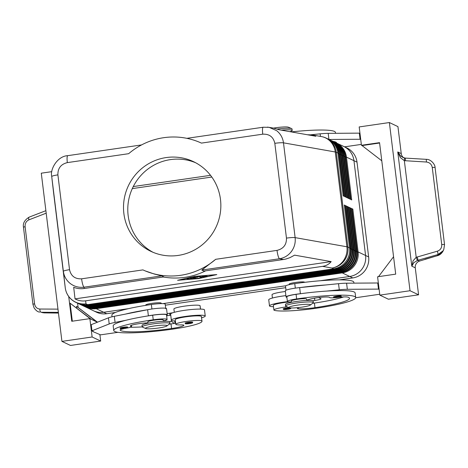 <?xml version="1.0" encoding="UTF-8"?>
<svg xmlns="http://www.w3.org/2000/svg" width="468" height="468" viewBox="0 0 468 468"><rect width="100%" height="100%" fill="white"/><g stroke="black" fill="none" stroke-linecap="round" stroke-linejoin="round"><path stroke-width="0.7" d="M124.605 328.501C118.182 328.945 121.475 328.817 120.024 328.056A3.879 0.462 -7 0 1 123.113 327.22A3.879 0.462 -7 0 1 127.723 327.109C126.957 327.84 129.127 327.623 124.605 328.501A3.258 0.386 173 0 0 126.974 327.969A3.258 0.386 173 0 0 126.413 327.641A3.258 0.386 173 0 0 123.306 327.887A3.258 0.386 173 0 0 120.779 328.653A3.258 0.386 173 0 0 124.593 328.501A10.863 1.293 -7 0 0 120.124 330.121A10.863 1.293 -7 0 0 120.194 330.25A43.442 5.177 -7 0 0 171.575 328.524A15.514 1.849 -7 0 0 183.877 325.354A7.757 0.924 -7 0 0 183.901 325.266A7.757 0.924 -7 0 0 180.894 324.903A13.186 1.574 173 0 1 175.804 324.359A13.186 1.574 173 0 1 175.781 324.295L175.219 319.708A13.186 1.574 173 0 1 187.838 316.573A13.186 1.574 173 0 1 201.38 316.426L201.942 321.013A13.186 1.574 173 0 0 188.405 321.159A13.186 1.574 173 0 0 175.781 324.295M188.107 322.323A3.879 0.462 -7 0 1 192.722 322.212C191.956 322.943 194.121 322.721 189.604 323.604A3.258 0.386 173 0 0 191.974 323.066A3.258 0.386 173 0 0 191.412 322.745A3.258 0.386 173 0 0 188.306 322.99A3.258 0.386 173 0 0 185.778 323.757A3.258 0.386 173 0 0 189.587 323.604C183.181 324.049 186.469 323.92 185.024 323.16A3.879 0.462 -7 0 1 188.107 322.323M175.377 320.984A17.064 2.036 -7 0 1 171.703 320.516A17.064 2.036 -7 0 1 171.37 320.176A17.064 2.036 -7 0 1 186.498 316.28A17.064 2.036 -7 0 1 204.914 315.684A17.064 2.036 -7 0 1 205.247 316.017A17.064 2.036 -7 0 1 201.573 317.766M171.37 320.176L170.615 314.063A17.064 2.036 -7 0 1 185.743 310.167A17.064 2.036 -7 0 1 204.165 309.564A17.064 2.036 -7 0 1 204.498 309.904L205.247 316.017M163.361 320.966A11.636 1.386 173 0 0 167.082 319.469A11.636 1.386 173 0 0 162.987 318.919A11.636 1.386 173 0 0 153.241 319.796A49.649 5.914 173 0 0 113.742 330.502A49.649 5.914 173 0 0 172.797 329.109A36.697 4.37 173 0 0 201.995 321.194A36.697 4.37 173 0 0 201.942 321.013M167.082 319.469L166.52 314.882A11.636 1.386 173 0 0 162.425 314.332A11.636 1.386 173 0 0 152.679 315.21A49.649 5.914 173 0 0 147.888 315.935A49.649 5.914 173 0 0 126.126 320.235A49.649 5.914 173 0 0 113.18 325.915L113.742 330.502M111.864 315.216A49.649 5.914 -7 0 1 151.363 304.504A11.636 1.386 -7 0 1 161.109 303.627A11.636 1.386 -7 0 1 165.204 304.177L165.771 308.763M163.402 321.323L163.233 319.942A7.757 0.924 173 0 0 163.08 319.79A7.757 0.924 173 0 0 154.007 320.159A7.757 0.924 173 0 0 147.835 321.832L148.005 323.212M67.117 157.418A7.757 1.416 -98.3 0 1 67.743 155.663C57.289 156.148 49.912 169.445 51.708 176.413L63.361 271.346C64.063 276.372 66.397 280.449 70.358 283.59C74.43 286.597 78.998 287.797 84.07 287.188A7.757 1.416 -98.3 0 1 82.713 284.433A7.757 1.416 -98.3 0 1 81.602 278.817C75.003 279.115 70.984 276.067 69.533 269.679A7.757 0.924 173 0 0 65.07 270.545A7.757 0.924 173 0 0 63.361 271.346L65.251 287.756A18.621 2.217 173 0 0 65.251 287.761L51.726 176.553A7.757 0.924 -7 0 1 53.428 175.746A7.757 0.924 -7 0 1 57.897 174.88C57.751 168.293 60.893 164.204 67.333 162.612A7.757 1.416 -98.3 0 1 67.117 157.418M277.021 250.386L215.695 259.307L201.807 270.059L279.49 258.757C284.386 257.915 288.382 255.464 291.476 251.415C294.448 247.274 295.665 242.676 295.127 237.627A7.757 0.924 173 0 0 291.634 237.58A7.757 0.924 173 0 0 286.463 238.118C286.609 244.7 283.462 248.789 277.021 250.386A7.757 1.416 81.7 0 0 278.132 256.002A7.757 1.416 81.7 0 0 279.49 258.757L283.62 259.483L285.966 259.015L289.938 257.657L294.612 255.154L331.168 261.612C329.092 264.209 326.214 265.795 322.534 266.362L85.638 300.83C81.941 301.334 78.402 300.684 75.032 298.876L73.698 287.293C77.009 288.61 80.519 289.008 84.217 288.499L163.894 276.904L161.752 275.886L154.288 274.02L145.326 270.943M307.365 134.749L311.934 134.889L315.771 136.235L279.215 129.776L273.733 128.138L267.485 127.109M263.203 127.226A7.757 1.416 81.7 0 0 263.174 127.232A7.757 1.416 81.7 0 0 262.542 128.987A7.757 1.416 81.7 0 0 262.753 134.181C269.352 133.877 273.376 136.925 274.821 143.319A7.757 0.924 -7 0 1 279.993 142.787A7.757 0.924 -7 0 1 283.485 142.834L335.269 151.983L346.911 246.782L295.127 237.627L283.485 142.834C282.789 137.808 280.507 133.76 276.652 130.671L269.077 127.319M85.474 306.932A18.621 18.17 -64.5 0 0 85.931 307.16A18.621 18.17 -64.5 0 0 96.186 308.699L342.237 272.897A18.621 18.17 -64.5 0 0 354.387 265.66A18.621 18.17 -64.5 0 0 358.096 251.913L352.843 209.102L351.924 208.669L357.183 251.48A18.621 18.17 115.5 0 1 353.469 265.227A18.621 18.17 115.5 0 1 341.318 272.464L95.267 308.26A18.621 18.17 115.5 0 1 85.012 306.721L84.398 306.429A18.621 18.17 -64.5 0 0 94.659 307.967L340.71 272.171A18.621 18.17 -64.5 0 0 352.86 264.935A18.621 18.17 -64.5 0 0 356.569 251.187L351.316 208.377L350.397 207.938L355.657 250.749A18.621 18.17 115.5 0 1 351.942 264.496A18.621 18.17 115.5 0 1 339.791 271.732L93.74 307.534A18.621 18.17 115.5 0 1 83.485 305.996L82.871 305.703A18.621 18.17 -64.5 0 0 93.132 307.242L339.183 271.446A18.621 18.17 -64.5 0 0 351.333 264.204A18.621 18.17 -64.5 0 0 355.042 250.462L349.789 207.646L348.871 207.213L354.124 250.023A18.621 18.17 115.5 0 1 350.415 263.771A18.621 18.17 115.5 0 1 338.265 271.007L92.214 306.803A18.621 18.17 115.5 0 1 81.958 305.265L81.344 304.978A18.621 18.17 -64.5 0 0 91.605 306.517L337.656 270.715A18.621 18.17 -64.5 0 0 349.801 263.478A18.621 18.17 -64.5 0 0 353.515 249.731L348.256 206.92L347.344 206.482L352.597 249.298A18.621 18.17 115.5 0 1 348.888 263.039A18.621 18.17 115.5 0 1 336.738 270.282L90.687 306.078A18.621 18.17 115.5 0 1 80.426 304.539L79.817 304.247A18.621 18.17 -64.5 0 0 90.072 305.785L336.123 269.989A18.621 18.17 -64.5 0 0 348.274 262.753A18.621 18.17 -64.5 0 0 351.989 249.005L346.73 206.195L345.817 205.756L351.07 248.566A18.621 18.17 115.5 0 1 347.355 262.314A18.621 18.17 115.5 0 1 335.211 269.55L89.16 305.352A18.621 18.17 115.5 0 1 78.899 303.814L78.291 303.521A18.621 18.17 -64.5 0 0 88.546 305.06L334.597 269.258A18.621 18.17 -64.5 0 0 346.747 262.021A18.621 18.17 -64.5 0 0 350.462 248.28L345.203 205.464L344.284 205.031L349.543 247.841A18.621 18.17 115.5 0 1 345.829 261.589A18.621 18.17 115.5 0 1 333.684 268.825L87.633 304.621A18.621 18.17 115.5 0 1 77.372 303.083L75.728 302.299A18.621 18.17 115.5 0 0 85.983 303.837L85.638 300.83M83.947 306.207A18.621 18.17 -64.5 0 0 84.398 306.429M82.415 305.481A18.621 18.17 -64.5 0 0 82.871 305.703M80.888 304.75A18.621 18.17 -64.5 0 0 81.344 304.978M79.361 304.024A18.621 18.17 -64.5 0 0 79.817 304.247M77.834 303.293A18.621 18.17 -64.5 0 0 78.291 303.521M349.543 247.841L347.899 247.057L336.258 152.258A18.621 18.17 115.5 0 0 329.361 140.055A18.621 18.17 115.5 0 0 326.149 138.083L327.793 138.867A18.621 18.17 115.5 0 1 331.005 140.839A18.621 18.17 115.5 0 1 337.902 153.042L343.161 195.852L344.074 196.291L338.82 153.481A18.621 18.17 -64.5 0 0 331.923 141.278A18.621 18.17 -64.5 0 0 328.711 139.306L329.32 139.599A18.621 18.17 115.5 0 1 332.532 141.57A18.621 18.17 115.5 0 1 339.429 153.767L344.688 196.583L345.606 197.016L340.347 154.206A18.621 18.17 -64.5 0 0 333.45 142.003A18.621 18.17 -64.5 0 0 330.238 140.031L330.847 140.324A18.621 18.17 115.5 0 1 334.058 142.295A18.621 18.17 115.5 0 1 340.961 154.499L346.215 197.309L347.133 197.748L341.874 154.931A18.621 18.17 -64.5 0 0 334.977 142.734A18.621 18.17 -64.5 0 0 331.765 140.763L332.379 141.049A18.621 18.17 115.5 0 1 335.585 143.021A18.621 18.17 115.5 0 1 342.488 155.224L347.742 198.04L348.66 198.473L343.401 155.663A18.621 18.17 -64.5 0 0 336.504 143.46A18.621 18.17 -64.5 0 0 333.292 141.488L333.906 141.781A18.621 18.17 115.5 0 1 337.118 143.752A18.621 18.17 115.5 0 1 344.015 155.955L349.268 198.765L350.187 199.204L344.934 156.388A18.621 18.17 -64.5 0 0 338.031 144.185A18.621 18.17 -64.5 0 0 334.825 142.213L335.433 142.506A18.621 18.17 115.5 0 1 338.645 144.477A18.621 18.17 115.5 0 1 345.542 156.681L350.801 199.491L351.714 199.93L346.46 157.119A18.621 18.17 -64.5 0 0 339.563 144.916A18.621 18.17 -64.5 0 0 336.352 142.945A18.621 18.17 -64.5 0 0 335.889 142.728M320.293 280.747L349.725 276.465A18.621 18.17 -64.5 0 0 361.875 269.229A18.621 18.17 -64.5 0 0 365.584 255.481L353.948 160.682A18.621 18.17 -64.5 0 0 347.045 148.479A18.621 18.17 -64.5 0 0 343.834 146.507A18.621 18.17 115.5 0 1 353.948 160.676L365.59 255.481A18.621 18.17 115.5 0 1 349.731 276.465L320.34 280.741M328.711 139.306A18.621 18.17 -64.5 0 0 328.249 139.095M330.238 140.031A18.621 18.17 -64.5 0 0 329.776 139.821M331.765 140.763A18.621 18.17 -64.5 0 0 331.303 140.546M333.292 141.488A18.621 18.17 -64.5 0 0 332.83 141.278M334.825 142.213A18.621 18.17 -64.5 0 0 334.363 142.003M310.284 305.101L313.086 302.966A13.964 1.661 173 0 0 313.326 302.603A13.964 1.661 173 0 0 296.712 302.995A13.964 1.661 173 0 0 285.603 306.008A13.964 1.661 173 0 0 285.925 306.3L289.16 307.692A10.863 1.293 173 0 0 301.831 307.154A10.863 1.293 173 0 0 310.284 305.101A10.863 1.293 173 0 0 297.549 305.118A10.863 1.293 173 0 0 289.16 307.692M313.326 302.603L313.133 301.07A13.964 1.661 173 0 0 296.525 301.462A13.964 1.661 173 0 0 285.416 304.475L285.603 306.008M289.236 284.655L289.171 284.146A7.757 0.924 -7 0 1 295.343 282.473A7.757 0.924 -7 0 1 304.574 282.257L304.58 282.333M142.524 327.167A13.964 1.661 -7 0 1 142.202 326.869A13.964 1.661 -7 0 1 153.311 323.856A13.964 1.661 -7 0 1 169.919 323.464A13.964 1.661 -7 0 1 169.679 323.833L166.877 325.962A10.863 1.293 -7 0 1 158.424 328.021A10.863 1.293 -7 0 1 145.753 328.554A10.863 1.293 -7 0 1 154.147 325.985A10.863 1.293 -7 0 1 166.877 325.962M142.202 326.869L142.015 325.342A13.964 1.661 -7 0 1 153.124 322.329A13.964 1.661 -7 0 1 169.732 321.937L169.919 323.464M145.811 305.352L145.77 305.013A7.757 0.924 -7 0 1 151.942 303.34A7.757 0.924 -7 0 1 161.167 303.124L161.232 303.627M289.891 131.66A13.964 1.661 173 0 0 292.184 130.437L291.997 128.905A13.964 1.661 173 0 0 291.675 128.612A13.964 1.661 173 0 0 277.267 129.039M291.675 128.612L288.44 127.22A10.863 1.293 173 0 0 275.775 127.758A10.863 1.293 173 0 0 273.558 128.109M292.184 130.437A13.964 1.661 173 0 0 281.291 130.139M306.809 300.456L306.639 299.075A7.757 0.924 173 0 0 297.408 299.298A7.757 0.924 173 0 0 291.236 300.971L291.406 302.346M353.937 283.14L353.826 282.245A49.649 5.914 173 0 0 294.77 283.643A11.636 1.386 173 0 0 286.761 285.345A11.636 1.386 173 0 0 285.509 286.153L286.012 290.224M285.386 291.505A13.186 1.574 173 0 0 272.025 294.729L272.429 298.034M291.365 301.995A11.636 1.386 -7 0 1 287.387 301.439A11.636 1.386 -7 0 1 288.639 300.637A11.636 1.386 -7 0 1 296.648 298.929A49.649 5.914 -7 0 1 355.703 297.537A49.649 5.914 -7 0 1 316.204 308.242A36.697 4.37 -7 0 1 274.657 310.436A13.186 1.574 -7 0 1 273.903 310.015A13.186 1.574 -7 0 1 287.112 306.815M287.387 301.439L286.825 296.852A11.636 1.386 -7 0 1 288.077 296.051A11.636 1.386 -7 0 1 296.08 294.343A49.649 5.914 -7 0 1 300.971 293.664L300.397 293.723A12.414 1.48 173 0 0 286.053 296.946A12.414 1.48 173 0 0 286.89 297.367M299.21 307.499A13.186 1.574 -7 0 1 298.379 307.815A7.757 0.924 173 0 0 297.373 308.406A7.757 0.924 173 0 0 298.227 308.716A15.514 1.849 173 0 0 314.982 307.663A43.442 5.177 173 0 0 349.543 298.291A43.442 5.177 173 0 0 347.853 297.127A10.863 1.293 173 0 0 339.241 297.244M287.563 301.644A17.064 2.036 173 0 0 269.486 305.902A17.064 2.036 173 0 0 269.825 306.242A17.064 2.036 173 0 0 273.493 306.71M290.839 307.938C291.283 308.5 290.248 308.962 287.721 309.33C282.21 309.728 284.064 309.699 283.14 308.88A3.879 0.462 -7 0 1 286.229 308.043A3.879 0.462 -7 0 1 289.341 307.757M336.556 296.162A3.879 0.462 -7 0 1 341.172 296.057C341.617 296.618 340.575 297.081 338.054 297.449A3.258 0.386 -7 0 1 335.053 297.695A3.258 0.386 -7 0 1 334.31 297.396A3.258 0.386 -7 0 1 336.755 296.835A3.258 0.386 -7 0 1 340.564 296.677A3.258 0.386 -7 0 1 338.036 297.443C332.537 297.847 334.398 297.818 333.468 296.999A3.879 0.462 -7 0 1 336.556 296.162M441.728 244.589C441.88 247.859 440.429 250.058 437.364 251.187L416.204 257.301L404.34 160.67L404.58 158.014L400.836 156.23L397.765 151.948L400.368 157.611L404.34 160.67L426.412 162.022C429.671 162.454 431.619 164.28 432.262 167.491L441.728 244.589A3.1 0.369 -7 0 1 443.816 244.466A3.1 0.369 -7 0 1 444.536 244.612A3.1 0.369 -7 0 1 444.524 244.653L443.781 249.543L442.582 251.919L437.481 255.645A3.1 0.374 74 0 1 437.44 255.692L425.032 259.243M417.222 256.95A3.1 0.374 74 0 1 417.76 259.102A3.1 0.374 74 0 1 417.848 260.29L437.99 254.528L437.481 255.645L419.509 261.08A6.207 6.055 -64.5 0 0 415.268 267.825L418.585 294.811L410.026 290.733L389.376 122.546L397.935 126.617L401.246 153.603A6.207 6.055 -64.5 0 0 403.744 157.821M58.459 313.074L44.056 312.881L41.125 312.267A3.1 1.445 -89.6 0 1 40.178 311.202A3.1 1.445 -89.6 0 1 39.844 309.026C36.943 308.757 35.188 307.026 34.573 303.826A3.1 0.369 173 0 0 33.07 304.229A3.1 0.369 173 0 0 32.935 304.358A3.1 0.369 173 0 0 32.941 304.375M417.152 260.512A3.1 0.404 67.8 0 0 416.204 257.301L413.045 260.857L411.793 266.169L413.893 262.595L417.848 260.29L419.509 261.08M426.301 159.336L405.323 158.102L405.417 160.793M435.059 167.556A3.1 0.369 173 0 0 435.07 167.521A3.1 0.369 173 0 0 434.351 167.374A3.1 0.369 173 0 0 432.262 167.491M437.364 251.187A3.1 0.374 74 0 1 437.896 253.34A3.1 0.374 74 0 1 437.99 254.528L443.085 250.801L443.781 249.543M128.437 308.664L103.668 312.267A18.621 18.17 115.5 0 1 93.413 310.729A18.621 18.17 -64.5 0 0 103.674 312.261L128.478 308.652M220.481 199.467A49.649 48.456 115.5 0 1 200.474 246.168A49.649 48.456 115.5 0 1 150.831 251.322A49.649 48.456 115.5 0 1 123.874 213.525A49.649 48.456 115.5 0 1 143.887 166.824A49.649 48.456 115.5 0 1 193.524 161.671A49.649 48.456 115.5 0 1 220.481 199.467M195.636 162.741A49.649 48.456 -64.5 0 0 147.204 169.597A49.649 48.456 -64.5 0 0 128.15 215.561A49.649 48.456 -64.5 0 0 152.995 252.287M133.269 186.562L210.53 175.324L133.269 186.568M343.483 146.338A18.621 18.17 115.5 0 1 343.84 146.502L336.352 142.945M162.928 303.638L285.843 285.761L162.94 303.644M115.473 312.448L106.727 313.718A18.621 18.17 -64.5 0 1 96.466 312.185L93.413 310.729A18.621 18.17 115.5 0 1 93.062 310.553M211.811 177.039L132.286 188.61M339.411 279.87L352.784 277.922A18.621 18.17 -64.5 0 0 368.644 256.938L357.002 162.133A18.621 18.17 -64.5 0 0 346.893 147.958L343.84 146.502M165.333 305.195L285.696 287.68M163.297 276.992A69.82 68.135 -64.5 0 0 205.668 270.826M201.807 270.059L203.943 271.077L283.62 259.483M215.695 259.307A69.82 68.135 115.5 0 1 142.927 269.896L81.602 278.817M67.333 162.612L128.659 153.691A69.82 68.135 115.5 0 1 201.427 143.103L262.753 134.181M34.573 303.826L25.108 226.728A3.1 0.369 173 0 0 23.605 227.132A3.1 0.369 173 0 0 23.47 227.261L32.935 304.358L34.094 307.909C35.925 310.565 37.785 311.969 39.675 312.109L39.675 312.109M61.934 341.383L70.487 345.454L100.678 341.061L92.126 336.989L61.934 341.383L41.283 173.189L51.772 171.662M76.752 308.067L76.53 306.277L96.899 321.984L89.868 318.638L71.756 321.276L68.714 296.496M72.324 321.194L70.112 303.217L91.4 319.369M76.53 306.277L97.502 322.183M77.589 303.188L78.086 307.201M97.397 322.224L96.899 321.984M90.482 318.93L70.112 303.217M92.126 336.989L89.868 318.638M100.678 341.061L99.877 334.55M92.547 331.057L92.594 331.455L100.532 334.86L117.977 332.321M92.594 331.455L93.196 331.367L91.974 330.782L109.208 323.955A15.514 1.849 -7 0 1 115.069 322.417L126.126 320.235M418.585 294.811L388.393 299.204L379.835 295.127L410.026 290.733M379.601 143.021L362.051 145.577L361.436 145.285L379.554 142.652L395.7 274.143L377.582 276.781L379.835 295.127M362.051 145.577L381.783 160.799M378.518 276.646L393.559 256.745M361.436 145.285L359.184 126.939L389.376 122.546M359.986 133.45L359.33 133.14L328.191 133.351A15.514 1.849 173 0 0 320.135 133.842L311.021 134.761M379.133 289.411L378.483 289.101L347.338 289.306A15.514 1.849 173 0 0 339.288 289.797L326.383 291.102A49.649 5.914 -7 0 1 355.142 292.95L355.703 297.537M355.703 297.736L379.729 294.237M360.734 139.569L360.085 139.259L329.045 139.464M333.064 141.377A49.649 5.914 -7 0 1 336.744 143.109L336.744 143.109M344.542 146.841L361.331 144.396M359.33 133.14L360.085 139.259M291.283 131.906A49.649 5.914 -7 0 1 335.427 132.403L335.538 133.298M312.612 303.322A15.514 1.849 173 0 0 314.42 303.077A43.442 5.177 173 0 0 343.693 296.923M318.603 297.56L320.843 298.625A7.757 0.924 -7 0 1 320.995 298.777A7.757 0.924 -7 0 1 314.824 300.45L312.753 300.754M378.384 283.292L377.729 282.982L346.589 283.193A15.514 1.849 173 0 0 338.534 283.684L299.649 287.604A12.414 1.48 173 0 0 285.304 290.833L286.053 296.946M378.483 289.101L377.729 282.982M300.971 293.664A49.649 5.914 -7 0 1 326.383 291.102M300.222 287.545A49.649 5.914 -7 0 1 325.629 284.983M285.895 295.63A17.064 2.036 173 0 0 268.737 299.789L269.486 305.902M273.903 310.015L273.335 305.428A13.186 1.574 -7 0 1 289.13 301.948M334.942 297.701A7.757 0.924 -7 0 1 329.624 297.49A10.863 1.293 173 0 0 321.188 297.279A10.863 1.293 173 0 0 309.237 299.409A11.636 1.386 -7 0 1 306.762 300.105M345.203 205.464L344.343 205.499M346.73 206.195L345.87 206.23M348.256 206.92L347.402 206.955M349.789 207.646L348.929 207.681M351.316 208.377L350.456 208.412M352.843 209.102L351.983 209.137M204.147 276.524L207.628 276.307L203.434 277.12L201.532 276.214L206.429 275.74L203.305 276.12L206.411 276.19L204.124 276.336M202.311 276.009L204.142 276.489M186.785 278.577L188.294 278.355L189.522 278.946L187.996 279.15L186.779 278.542M187.563 278.372L188.651 278.524M195.086 276.43L179.086 280.075L199.315 278.442L215.315 274.804L195.074 276.331M199.491 278.53L177.577 280.291L194.91 276.348L216.824 274.581L199.479 278.407M192.781 278.618L199.625 278.132L191.359 278.881L189.441 277.957L190.967 277.752L192.781 278.618M190.236 277.77L192.026 278.255M198.625 276.705L196.969 277.325L194.091 277.366L195.56 278.068L194.033 278.273L192.108 277.349L196.461 277.085L199.672 276.266L202.293 277.524L200.772 277.729L198.578 276.336M198.941 276.284L201.427 277.103M196.969 277.325L196.923 276.91M192.904 277.161L194.688 277.647M75.032 298.876L331.168 261.612M51.679 176.149L53.598 192.822A18.621 18.486 -6.6 0 0 53.615 192.962L65.251 287.761A18.621 18.486 -6.6 0 0 85.983 303.837L87.633 304.621M167.146 313.601A43.442 5.177 173 0 0 169.697 313.238A15.514 1.849 173 0 0 172.926 312.723M174.312 312.308L173.903 309.003A13.186 1.574 -7 0 1 186.527 305.873A13.186 1.574 -7 0 1 200.064 305.721A36.697 4.37 -7 0 1 200.123 305.902L200.509 309.096M147.139 309.822A49.649 5.914 173 0 0 125.377 314.122L147.631 309.722A12.414 1.48 -7 0 1 160.079 308.166A12.414 1.48 -7 0 1 166.538 308.669L167.292 314.788A12.414 1.48 -7 0 1 166.585 315.391M175.646 323.166A15.514 1.849 -7 0 1 174.289 323.417A15.514 1.849 -7 0 1 171.013 323.938A43.442 5.177 -7 0 1 169.194 324.201M126.448 328.15A10.863 1.293 -7 0 1 126.805 328.091A7.757 0.924 173 0 0 131.572 326.635A7.757 0.924 173 0 0 131.058 326.377A10.863 1.293 -7 0 1 130.344 326.015A10.863 1.293 -7 0 1 136.44 324.084A10.863 1.293 -7 0 1 147.958 322.856M142.213 326.916A43.442 5.177 -7 0 1 130.566 327.231M201.995 321.194L201.433 316.608A36.697 4.37 173 0 0 201.38 316.426M169.352 321.615L171.417 321.317L174.289 323.417M147.888 315.935L148.379 315.841A12.414 1.48 -7 0 1 160.834 314.28A12.414 1.48 -7 0 1 167.292 314.788M91.974 330.782L91.225 324.669L108.459 317.836A15.514 1.849 -7 0 1 114.321 316.304L125.377 314.122M175.014 323.283L174.728 320.966M171.417 321.317L170.767 315.274M166.631 315.789L170.668 315.198M401.246 153.603L397.765 151.948L411.793 266.169L415.268 267.825M151.363 304.504L151.919 308.997M69.533 269.679L57.897 174.88M322.534 266.362L332.034 268.041A18.621 17.228 -80 0 0 343.483 260.606A18.621 17.228 -80 0 0 346.911 246.782A18.621 2.217 173 0 1 347.478 246.905A18.621 2.217 173 0 1 347.899 247.057A18.621 18.17 115.5 0 1 344.185 260.805A18.621 18.17 115.5 0 1 332.034 268.041L333.684 268.825M326.149 138.083A18.621 18.621 0 0 0 321.387 136.562A18.621 17.228 -80 0 1 328.659 139.862A18.621 17.228 -80 0 1 335.269 151.983A18.621 2.217 -7 0 1 335.843 152.106A18.621 2.217 -7 0 1 336.258 152.258L337.902 153.042M84.217 288.499L84.07 287.188L161.752 275.886M349.725 276.465L342.237 272.897L342.073 272.335M95.267 308.26L94.495 307.423M340.546 271.61L341.318 272.464M93.74 307.534L92.968 306.698M339.019 270.884L339.791 271.732M92.214 306.803L91.441 305.967M337.486 270.153L338.265 271.007M90.687 306.078L89.914 305.241M335.96 269.428L336.738 270.282M89.16 305.352L88.388 304.51M334.433 268.696L335.211 269.55M357.002 162.133L346.46 157.119L345.6 157.154M344.074 156.423L345.542 156.681M342.547 155.698L344.015 155.955M341.014 154.966L342.488 155.224M339.487 154.241L340.961 154.499M337.96 153.516L339.429 153.767M296.08 294.343L296.648 298.929M286.422 308.716A3.258 0.386 -7 0 1 290.236 308.558A3.258 0.386 -7 0 1 287.709 309.325A3.258 0.386 -7 0 1 284.725 309.576A3.258 0.386 -7 0 1 283.982 309.278A3.258 0.386 -7 0 1 286.422 308.716M44.331 312.887A3.1 1.445 -89.6 0 1 44.191 312.899A3.1 1.445 -89.6 0 1 44.056 312.881L41.125 312.267L58.371 312.372M443.781 249.549L444.536 244.618L435.07 167.521C435.316 165.046 431.356 159.225 426.319 159.331L426.412 162.022M25.108 226.728C24.921 223.447 26.185 221.159 28.893 219.855A3.1 1.322 -111.1 0 1 28.723 217.877A3.1 1.322 -111.1 0 1 29.221 217.111C24.64 219.931 22.721 223.312 23.476 227.261M106.727 313.718L96.186 308.699L96.028 308.149M368.644 256.938L358.096 251.913L357.236 251.948M352.784 277.922L349.731 276.465M274.821 143.319L286.463 238.118M57.973 309.137L39.844 309.026M28.893 219.855L46.192 213.18M328.191 133.351L328.934 139.411M320.135 133.842L320.451 136.399M314.824 300.45L314.537 298.163M347.338 289.306L346.589 283.193M339.288 289.797L338.534 283.684M300.397 293.723L299.649 287.604M298.128 307.903L298.227 308.716M314.42 303.077L314.982 307.663M294.77 283.643L295.32 288.136M351.07 248.566L349.596 248.315M352.597 249.298L351.123 249.04M354.124 250.023L352.65 249.766M355.657 250.749L354.177 250.497M357.183 251.48L355.703 251.222M203.434 277.12L203.364 276.512M187.996 279.15L187.92 278.542M191.868 278.887L191.792 278.273M191.359 278.881L191.283 278.267M200.772 277.729L200.696 277.114M194.033 278.273L193.957 277.664M169.697 313.238L169.954 315.303M200.064 305.721L200.479 309.096M152.679 315.21L153.241 319.796M130.952 325.494L131.058 326.377M171.013 323.938L171.575 328.524M148.379 315.841L147.631 309.722M115.069 322.417L114.321 316.304M109.208 323.955L108.459 317.836M141.57 144.922L67.743 155.663M321.387 136.562L311.934 134.889M142.518 327.167L145.753 328.554M45.887 210.682L29.221 217.111M55.388 312.969L42.617 312.729M269.088 127.325L263.174 127.232L186.855 138.335M93.413 310.723L85.931 307.16M437.434 255.692C439.902 255.042 441.85 253.369 443.272 250.667M402.667 157.4L405.323 158.102M65.251 287.761A18.621 18.621 0 0 0 75.728 302.299M111.864 315.21L112.057 316.789M131.572 326.635L131.409 325.301"/></g></svg>
